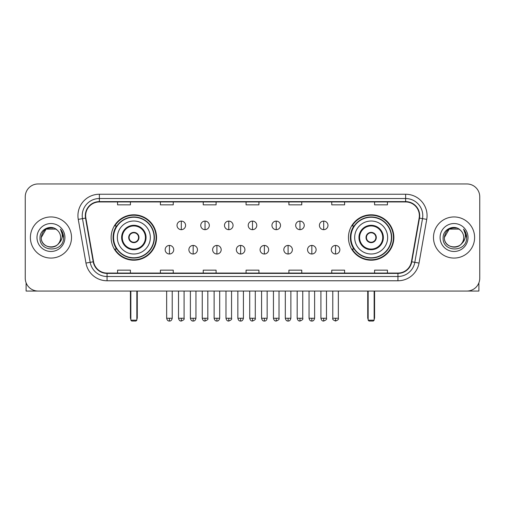 <?xml version="1.0" encoding="UTF-8"?>
<svg xmlns="http://www.w3.org/2000/svg" width="505" height="505" viewBox="0 0 505 505"><rect width="100%" height="100%" fill="white"/><g stroke="black" fill="none" stroke-linecap="round" stroke-linejoin="round"><path stroke-width="0.76" d="M348.456 237.508A22.706 22.706 0 0 0 371.156 260.208A22.706 22.706 0 0 0 393.862 237.508A22.706 22.706 0 0 0 371.156 214.802A22.706 22.706 0 0 0 348.456 237.508M111.138 237.508A22.706 22.706 0 0 0 133.844 260.208A22.706 22.706 0 0 0 156.544 237.508A22.706 22.706 0 0 0 133.844 214.802A22.706 22.706 0 0 0 111.138 237.508M116.586 249.072A20.774 20.774 0 0 1 116.586 225.943M353.898 249.072A20.774 20.774 0 0 1 353.898 225.943M25.25 196.811L25.25 278.204A12.852 12.852 0 0 0 38.102 291.05L466.898 291.05A12.852 12.852 0 0 0 479.75 278.204L479.75 196.811A12.852 12.852 0 0 0 466.898 183.959L38.102 183.959A12.852 12.852 0 0 0 25.25 196.811L25.25 278.204M30.388 237.508A20.56 20.56 0 0 0 50.954 258.068A20.56 20.56 0 0 0 71.514 237.508A20.56 20.56 0 0 0 50.954 216.948A20.56 20.56 0 0 0 30.388 237.508A20.56 20.56 0 0 0 50.954 258.068A20.56 20.56 0 0 0 71.514 237.508A20.56 20.56 0 0 0 50.954 216.948A20.56 20.56 0 0 0 30.388 237.508M433.486 237.508A20.56 20.56 0 0 0 454.045 258.068A20.56 20.56 0 0 0 474.612 237.508A20.56 20.56 0 0 0 454.045 216.948A20.56 20.56 0 0 0 433.486 237.508A20.56 20.56 0 0 0 454.045 258.068A20.56 20.56 0 0 0 474.612 237.508A20.56 20.56 0 0 0 454.045 216.948A20.56 20.56 0 0 0 433.486 237.508M85.648 215.66A13.711 13.711 0 0 1 99.359 201.95L405.641 201.95A13.711 13.711 0 0 1 419.144 218.04L411.436 261.735A13.711 13.711 0 0 1 397.94 273.06L107.06 273.06A13.711 13.711 0 0 1 93.564 261.735L85.856 218.04A13.711 13.711 0 0 1 85.648 215.66M85.307 215.66A14.052 14.052 0 0 0 85.522 218.103L93.223 261.792A14.052 14.052 0 0 0 107.06 273.407L397.94 273.407A14.052 14.052 0 0 0 411.777 261.792L419.478 218.103A14.052 14.052 0 0 0 405.641 201.609L99.359 201.609A14.052 14.052 0 0 0 85.307 215.66M78.262 219.378A21.418 21.418 0 0 1 99.359 194.242L405.641 194.242A21.418 21.418 0 0 1 426.738 219.378L419.03 263.073A21.418 21.418 0 0 1 397.94 280.774L107.06 280.774A21.418 21.418 0 0 1 85.97 263.073L78.262 219.378L82.485 218.633A17.132 17.132 0 0 1 99.359 198.528L405.641 198.528A17.132 17.132 0 0 1 422.515 218.633L414.813 262.329A17.132 17.132 0 0 1 397.94 276.488L107.06 276.488A17.132 17.132 0 0 1 90.187 262.329L82.485 218.633A17.132 17.132 0 0 1 82.22 215.66M466.898 183.959L38.102 183.959M38.102 291.05L466.898 291.05M479.75 278.204L479.75 196.811M411.777 261.792L414.813 262.329L422.515 218.633L426.738 219.378M246.074 201.95L246.074 204.853L258.926 204.853L258.926 201.95M203.237 201.95L203.237 204.853L216.089 204.853L216.089 201.95M160.401 201.95L160.401 204.853L173.253 204.853L173.253 201.95M117.564 201.95L117.564 204.853L130.416 204.853L130.416 201.95M288.911 201.95L288.911 204.853L301.763 204.853L301.763 201.95M331.747 201.95L331.747 204.853L344.599 204.853L344.599 201.95M374.584 201.95L374.584 204.853L387.436 204.853L387.436 201.95M258.926 273.06L258.926 270.162L246.074 270.162L246.074 273.06M216.089 273.06L216.089 270.162L203.237 270.162L203.237 273.06M173.253 273.06L173.253 270.162L160.401 270.162L160.401 273.06M130.416 273.06L130.416 270.162L117.564 270.162L117.564 273.06M301.763 273.06L301.763 270.162L288.911 270.162L288.911 273.06M344.599 273.06L344.599 270.162L331.747 270.162L331.747 273.06M387.436 273.06L387.436 270.162L374.584 270.162L374.584 273.06M57.292 230.192A9.683 9.683 0 0 1 60.632 237.508C61.225 249.994 40.678 249.994 41.271 237.508L46.113 229.125L55.79 229.125L57.292 230.192C51.352 223.968 39.914 229.093 40.021 237.508C38.935 252.45 63.163 252.841 63.554 238.234L63.579 237.508C63.542 234.333 62.487 231.542 60.411 229.144C61.989 231.732 62.544 234.522 62.077 237.508C61.623 240.045 60.392 242.122 58.372 243.726A9.683 9.683 0 0 0 60.632 237.508C61.225 249.994 40.678 249.994 41.271 237.508C42.212 230.551 46.201 227.414 53.24 228.102M58.372 243.726C53.233 250.676 40.766 246.232 41.271 237.508M36.985 237.508A13.963 13.963 0 0 0 50.954 251.471A13.963 13.963 0 0 0 64.918 237.508A13.963 13.963 0 0 0 50.954 223.545A13.963 13.963 0 0 0 36.985 237.508M60.505 229.251L63.573 237.874M26.108 282.819L26.108 291.05L75.8 291.05M117.349 237.508A16.495 16.495 0 0 1 133.844 221.013A16.495 16.495 0 0 1 150.332 237.508A16.495 16.495 0 0 1 133.844 254.002A16.495 16.495 0 0 1 117.349 237.508A16.495 16.495 0 0 0 133.844 254.002A16.495 16.495 0 0 0 150.332 237.508M122.273 237.508A11.564 11.564 0 0 0 133.844 249.072A11.564 11.564 0 0 0 145.408 237.508A11.564 11.564 0 0 0 133.844 225.943A11.564 11.564 0 0 0 122.273 237.508M116.844 225.943A20.56 20.56 0 0 0 116.844 249.072M154.101 237.508A20.263 20.263 0 0 0 133.844 217.245A20.263 20.263 0 0 0 113.581 237.508A20.263 20.263 0 0 0 133.844 257.771A20.263 20.263 0 0 0 154.101 237.508M128.699 237.508A5.138 5.138 0 0 0 133.844 242.646A5.138 5.138 0 0 0 138.982 237.508A5.138 5.138 0 0 0 133.844 232.369A5.138 5.138 0 0 0 128.699 237.508M156.114 237.508A22.277 22.277 0 0 1 114.805 249.072L116.87 249.072A20.541 20.541 0 0 0 147.428 252.91A20.541 20.541 0 0 0 147.428 222.105A20.541 20.541 0 0 0 116.87 225.943L114.805 225.943A22.277 22.277 0 0 1 156.114 237.508M128.863 236.22L129.04 236.22A4.968 4.968 0 0 1 138.641 236.22L138.376 236.22A4.709 4.709 0 0 1 133.844 242.217A4.709 4.709 0 0 1 129.305 236.22A4.709 4.709 0 0 1 138.376 236.22L138.818 236.22M138.818 238.789L138.641 238.789A4.968 4.968 0 0 1 129.04 238.789L128.863 238.789M130.845 291.05L130.845 320.183L136.842 320.183L136.842 291.05M130.845 320.183L131.698 321.041L135.984 321.041L136.842 320.183M354.668 237.508A16.495 16.495 0 0 1 371.156 221.013A16.495 16.495 0 0 1 387.651 237.508A16.495 16.495 0 0 1 371.156 254.002A16.495 16.495 0 0 1 354.668 237.508A16.495 16.495 0 0 0 371.156 254.002A16.495 16.495 0 0 0 387.651 237.508M359.592 237.508A11.564 11.564 0 0 0 371.156 249.072A11.564 11.564 0 0 0 382.727 237.508A11.564 11.564 0 0 0 371.156 225.943A11.564 11.564 0 0 0 359.592 237.508M354.156 225.943A20.56 20.56 0 0 0 354.156 249.072M391.419 237.508A20.263 20.263 0 0 0 371.156 217.245A20.263 20.263 0 0 0 350.899 237.508A20.263 20.263 0 0 0 371.156 257.771A20.263 20.263 0 0 0 391.419 237.508M366.018 237.508A5.138 5.138 0 0 0 371.156 242.646A5.138 5.138 0 0 0 376.301 237.508A5.138 5.138 0 0 0 371.156 232.369A5.138 5.138 0 0 0 366.018 237.508M393.433 237.508A22.277 22.277 0 0 1 352.124 249.072L354.188 249.072A20.541 20.541 0 0 0 384.747 252.91A20.541 20.541 0 0 0 384.747 222.105A20.541 20.541 0 0 0 354.188 225.943L352.124 225.943A22.277 22.277 0 0 1 393.433 237.508M366.182 236.22L366.359 236.22A4.968 4.968 0 0 1 375.96 236.22L375.695 236.22A4.709 4.709 0 0 1 371.156 242.217A4.709 4.709 0 0 1 366.624 236.22A4.709 4.709 0 0 1 375.695 236.22L376.137 236.22M376.137 238.789L375.695 238.789A4.709 4.709 0 0 1 366.624 238.789L366.182 238.789M375.695 238.789L375.96 238.789A4.968 4.968 0 0 1 366.359 238.789L366.624 238.789M368.158 291.05L368.158 320.183L374.154 320.183L374.154 291.05M368.158 320.183L369.016 321.041L373.302 321.041L374.154 320.183M181.308 221.102A4.286 4.286 0 0 0 177.021 225.382A4.286 4.286 0 0 0 181.308 229.668A4.286 4.286 0 0 0 185.588 225.382A4.286 4.286 0 0 0 181.308 221.102L181.308 229.668A4.286 4.286 0 0 0 185.588 225.382A4.286 4.286 0 0 0 181.308 221.102M205.036 221.102A4.286 4.286 0 0 0 200.75 225.382A4.286 4.286 0 0 0 205.036 229.668A4.286 4.286 0 0 0 209.323 225.382A4.286 4.286 0 0 0 205.036 221.102L205.036 229.668A4.286 4.286 0 0 0 209.323 225.382A4.286 4.286 0 0 0 205.036 221.102M228.771 221.102A4.286 4.286 0 0 0 224.485 225.382A4.286 4.286 0 0 0 228.771 229.668A4.286 4.286 0 0 0 233.051 225.382A4.286 4.286 0 0 0 228.771 221.102L228.771 229.668A4.286 4.286 0 0 0 233.051 225.382A4.286 4.286 0 0 0 228.771 221.102M252.5 221.102A4.286 4.286 0 0 0 248.214 225.382A4.286 4.286 0 0 0 252.5 229.668A4.286 4.286 0 0 0 256.786 225.382A4.286 4.286 0 0 0 252.5 221.102L252.5 229.668A4.286 4.286 0 0 0 256.786 225.382A4.286 4.286 0 0 0 252.5 221.102M276.229 221.102A4.286 4.286 0 0 0 271.949 225.382A4.286 4.286 0 0 0 276.229 229.668A4.286 4.286 0 0 0 280.515 225.382A4.286 4.286 0 0 0 276.229 221.102L276.229 229.668A4.286 4.286 0 0 0 280.515 225.382A4.286 4.286 0 0 0 276.229 221.102M299.964 221.102A4.286 4.286 0 0 0 295.677 225.382A4.286 4.286 0 0 0 299.964 229.668A4.286 4.286 0 0 0 304.25 225.382A4.286 4.286 0 0 0 299.964 221.102L299.964 229.668A4.286 4.286 0 0 0 304.25 225.382A4.286 4.286 0 0 0 299.964 221.102M323.692 221.102A4.286 4.286 0 0 0 319.412 225.382A4.286 4.286 0 0 0 323.692 229.668A4.286 4.286 0 0 0 327.979 225.382A4.286 4.286 0 0 0 323.692 221.102L323.692 229.668A4.286 4.286 0 0 0 327.979 225.382A4.286 4.286 0 0 0 323.692 221.102M169.44 245.43A4.286 4.286 0 0 0 165.154 249.716A4.286 4.286 0 0 0 169.44 254.002A4.286 4.286 0 0 0 173.72 249.716A4.286 4.286 0 0 0 169.44 245.43L169.44 254.002A4.286 4.286 0 0 0 173.72 249.716A4.286 4.286 0 0 0 169.44 245.43M193.169 245.43A4.286 4.286 0 0 0 188.889 249.716A4.286 4.286 0 0 0 193.169 254.002A4.286 4.286 0 0 0 197.455 249.716A4.286 4.286 0 0 0 193.169 245.43L193.169 254.002A4.286 4.286 0 0 0 197.455 249.716A4.286 4.286 0 0 0 193.169 245.43M216.904 245.43A4.286 4.286 0 0 0 212.618 249.716A4.286 4.286 0 0 0 216.904 254.002A4.286 4.286 0 0 0 221.184 249.716A4.286 4.286 0 0 0 216.904 245.43L216.904 254.002A4.286 4.286 0 0 0 221.184 249.716A4.286 4.286 0 0 0 216.904 245.43M240.632 245.43A4.286 4.286 0 0 0 236.353 249.716A4.286 4.286 0 0 0 240.632 254.002A4.286 4.286 0 0 0 244.919 249.716A4.286 4.286 0 0 0 240.632 245.43L240.632 254.002A4.286 4.286 0 0 0 244.919 249.716A4.286 4.286 0 0 0 240.632 245.43M264.368 245.43A4.286 4.286 0 0 0 260.081 249.716A4.286 4.286 0 0 0 264.368 254.002A4.286 4.286 0 0 0 268.647 249.716A4.286 4.286 0 0 0 264.368 245.43L264.368 254.002A4.286 4.286 0 0 0 268.647 249.716A4.286 4.286 0 0 0 264.368 245.43M288.096 245.43A4.286 4.286 0 0 0 283.816 249.716A4.286 4.286 0 0 0 288.096 254.002A4.286 4.286 0 0 0 292.382 249.716A4.286 4.286 0 0 0 288.096 245.43L288.096 254.002A4.286 4.286 0 0 0 292.382 249.716A4.286 4.286 0 0 0 288.096 245.43M311.831 245.43A4.286 4.286 0 0 0 307.545 249.716A4.286 4.286 0 0 0 311.831 254.002A4.286 4.286 0 0 0 316.111 249.716A4.286 4.286 0 0 0 311.831 245.43L311.831 254.002A4.286 4.286 0 0 0 316.111 249.716A4.286 4.286 0 0 0 311.831 245.43M335.56 245.43A4.286 4.286 0 0 0 331.28 249.716A4.286 4.286 0 0 0 335.56 254.002A4.286 4.286 0 0 0 339.846 249.716A4.286 4.286 0 0 0 335.56 245.43L335.56 254.002A4.286 4.286 0 0 0 339.846 249.716A4.286 4.286 0 0 0 335.56 245.43M478.891 282.819L478.891 291.05L429.199 291.05M460.39 230.192A9.683 9.683 0 0 1 463.729 237.508C464.322 249.994 443.775 249.994 444.368 237.508L449.21 229.125L458.887 229.125L460.39 230.192C454.449 223.968 443.011 229.093 443.119 237.508C442.026 252.45 466.26 252.841 466.652 238.234L466.67 237.508C466.639 234.333 465.578 231.542 463.502 229.144C465.086 231.732 465.642 234.522 465.174 237.508C464.72 240.045 463.483 242.122 461.469 243.726A9.683 9.683 0 0 0 463.729 237.508C464.322 249.994 443.775 249.994 444.368 237.508C445.309 230.551 449.298 227.414 456.337 228.102M461.469 243.726C456.324 250.676 443.863 246.232 444.368 237.508M440.082 237.508A13.963 13.963 0 0 0 454.045 251.471A13.963 13.963 0 0 0 468.015 237.508A13.963 13.963 0 0 0 454.045 223.545A13.963 13.963 0 0 0 440.082 237.508M463.596 229.251L466.67 237.874M405.641 194.242L405.641 201.609M82.485 218.633L85.522 218.103M107.06 280.774L107.06 273.407M397.94 273.407L397.94 280.774M85.97 263.073L93.223 261.792M419.478 218.103L422.515 218.633M99.359 194.242L99.359 201.609M414.813 262.329L419.03 263.073M146.052 237.508A12.208 12.208 0 0 0 133.844 225.299A12.208 12.208 0 0 0 121.636 237.508A12.208 12.208 0 0 0 133.844 249.716A12.208 12.208 0 0 0 146.052 237.508M130.416 291.05L130.416 317.613L130.845 317.613M136.842 317.613L137.272 317.613L137.272 291.05M383.364 237.508A12.208 12.208 0 0 0 371.156 225.299A12.208 12.208 0 0 0 358.948 237.508A12.208 12.208 0 0 0 371.156 249.716A12.208 12.208 0 0 0 383.364 237.508M367.728 291.05L367.728 317.613L368.158 317.613M374.154 317.613L374.584 317.613L374.584 291.05M181.308 318.257L178.518 318.257C179.004 320.239 179.938 321.167 181.308 321.041L181.308 318.257L184.091 318.257L184.091 291.05M205.036 318.257L202.252 318.257C202.739 320.239 203.666 321.167 205.036 321.041L205.036 318.257L207.82 318.257L207.82 291.05M228.771 318.257L225.981 318.257C226.467 320.239 227.395 321.167 228.771 321.041L228.771 318.257L231.555 318.257L231.555 291.05M252.5 318.257L249.716 318.257C250.202 320.239 251.13 321.167 252.5 321.041L252.5 318.257L255.284 318.257L255.284 291.05M276.229 318.257L273.445 318.257C273.931 320.239 274.859 321.167 276.229 321.041L276.229 318.257L279.019 318.257L279.019 291.05M299.964 318.257L297.18 318.257C297.666 320.239 298.594 321.167 299.964 321.041L299.964 318.257L302.748 318.257L302.748 291.05M323.692 318.257L320.909 318.257C321.395 320.239 322.323 321.167 323.692 321.041L323.692 318.257L326.483 318.257L326.483 291.05M169.44 318.257L166.656 318.257C167.142 320.239 168.07 321.167 169.44 321.041L169.44 318.257L172.224 318.257L172.224 291.05M193.169 318.257L190.385 318.257C190.871 320.239 191.799 321.167 193.169 321.041L193.169 318.257L195.953 318.257L195.953 291.05M216.904 318.257L214.12 318.257C214.606 320.239 215.534 321.167 216.904 321.041L216.904 318.257L219.688 318.257L219.688 291.05M240.632 318.257L237.849 318.257C238.335 320.239 239.263 321.167 240.632 321.041L240.632 318.257L243.416 318.257L243.416 291.05M264.368 318.257L261.584 318.257C262.07 320.239 262.998 321.167 264.368 321.041L264.368 318.257L267.151 318.257L267.151 291.05M288.096 318.257L285.312 318.257C285.798 320.239 286.726 321.167 288.096 321.041L288.096 318.257L290.88 318.257L290.88 291.05M311.831 318.257L309.047 318.257C309.533 320.239 310.461 321.167 311.831 321.041L311.831 318.257L314.615 318.257L314.615 291.05M335.56 318.257L332.776 318.257C332.214 319.147 333.142 320.075 335.56 321.041L335.56 318.257L338.344 318.257L338.344 291.05M130.416 317.613A3.428 3.428 0 0 0 130.845 319.274M136.842 319.274A3.428 3.428 0 0 0 137.272 317.613M367.728 317.613A3.428 3.428 0 0 0 368.158 319.274M374.154 319.274A3.428 3.428 0 0 0 374.584 317.613M178.518 318.257L178.518 291.05M184.091 318.257C184.653 319.147 183.725 320.075 181.308 321.041M202.252 318.257L202.252 291.05M207.82 318.257C208.388 319.147 207.46 320.075 205.036 321.041M225.981 318.257L225.981 291.05M231.555 318.257C232.117 319.147 231.189 320.075 228.771 321.041M249.716 318.257L249.716 291.05M255.284 318.257C255.852 319.147 254.924 320.075 252.5 321.041M273.445 318.257L273.445 291.05M279.019 318.257C279.581 319.147 278.653 320.075 276.229 321.041M297.18 318.257L297.18 291.05M302.748 318.257C303.316 319.147 302.388 320.075 299.964 321.041M320.909 318.257L320.909 291.05M326.483 318.257C327.044 319.147 326.116 320.075 323.692 321.041M166.656 318.257L166.656 291.05M172.224 318.257C171.738 320.239 170.81 321.167 169.44 321.041M190.385 318.257L190.385 291.05M195.953 318.257C195.467 320.239 194.539 321.167 193.169 321.041M214.12 318.257L214.12 291.05M219.688 318.257C219.202 320.239 218.274 321.167 216.904 321.041M237.849 318.257L237.849 291.05M243.416 318.257C242.93 320.239 242.002 321.167 240.632 321.041M261.584 318.257L261.584 291.05M267.151 318.257C266.665 320.239 265.737 321.167 264.368 321.041M285.312 318.257L285.312 291.05M290.88 318.257C290.394 320.239 289.466 321.167 288.096 321.041M309.047 318.257L309.047 291.05M314.615 318.257C314.129 320.239 313.201 321.167 311.831 321.041M332.776 318.257L332.776 291.05M338.344 318.257C338.912 319.147 337.984 320.075 335.56 321.041"/></g></svg>
